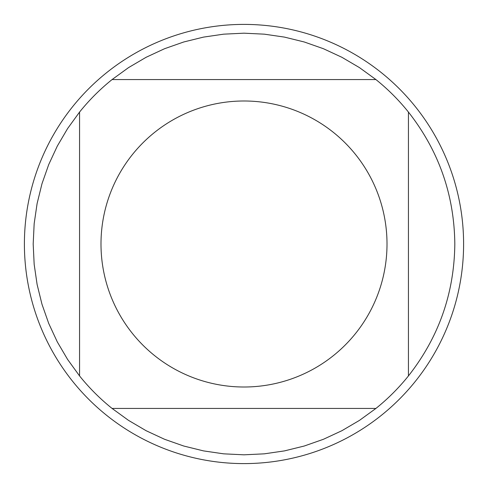 <?xml version="1.0" encoding="UTF-8"?>
<svg xmlns="http://www.w3.org/2000/svg" width="488" height="488" viewBox="0 0 488 488"><rect width="100%" height="100%" fill="white"/><g stroke="black" fill="none" stroke-linecap="round" stroke-linejoin="round"><path stroke-width="0.73" d="M132.455 333.493A143.008 143.008 0 0 0 387.008 244A143.008 143.008 0 0 0 196.572 109.086A143.008 143.008 0 0 0 132.455 333.493M79.562 375.925A210.816 210.816 0 0 0 112.075 408.438L375.925 408.438A210.816 210.816 0 0 0 408.438 375.925L408.438 112.075A210.816 210.816 0 0 0 375.925 79.562L112.075 79.562A210.816 210.816 0 0 0 79.562 112.075L79.562 375.925L67.606 359.449L57.297 341.899L48.721 323.44L41.974 304.238L37.106 284.474L34.166 264.331L33.184 244L34.166 223.669L37.106 203.526L41.974 183.762L48.721 164.56L57.297 146.101L67.606 128.551L79.562 112.075M408.438 375.925C438.822 337.196 454.279 293.221 454.816 244C454.279 194.779 438.822 150.804 408.438 112.075M112.075 408.438L128.551 420.394L146.101 430.703L164.56 439.279L183.762 446.026L203.526 450.894L223.669 453.834L244 454.816L264.331 453.834L284.474 450.894L304.238 446.026L323.44 439.279L341.899 430.703L359.449 420.394L375.925 408.438M375.925 79.562L359.449 67.606L341.899 57.297L323.44 48.721L304.238 41.974L284.474 37.106L264.331 34.166L244 33.184L223.669 34.166L203.526 37.106L183.762 41.974L164.56 48.721L146.101 57.297L128.551 67.606L112.075 79.562M463.6 244A219.6 219.6 0 0 1 244 463.6A219.6 219.6 0 0 1 24.4 244A219.6 219.6 0 0 1 244 24.4A219.6 219.6 0 0 1 463.6 244"/></g></svg>
